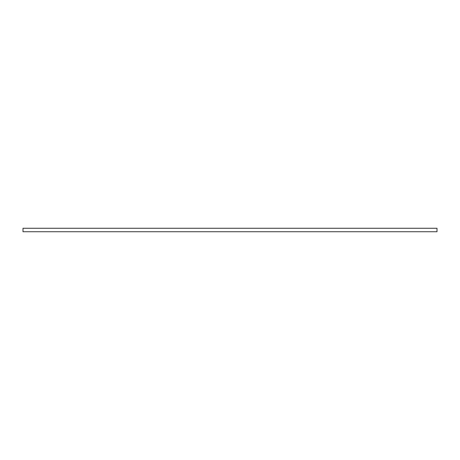 <?xml version="1.0" encoding="UTF-8"?>
<svg xmlns="http://www.w3.org/2000/svg" width="460" height="460" viewBox="0 0 460 460"><rect width="100%" height="100%" fill="white"/><g stroke="black" fill="none" stroke-linecap="round" stroke-linejoin="round"><path stroke-width="0.69" d="M23 228.275L23 231.725L437 231.725L437 228.275L23 228.275"/></g></svg>
